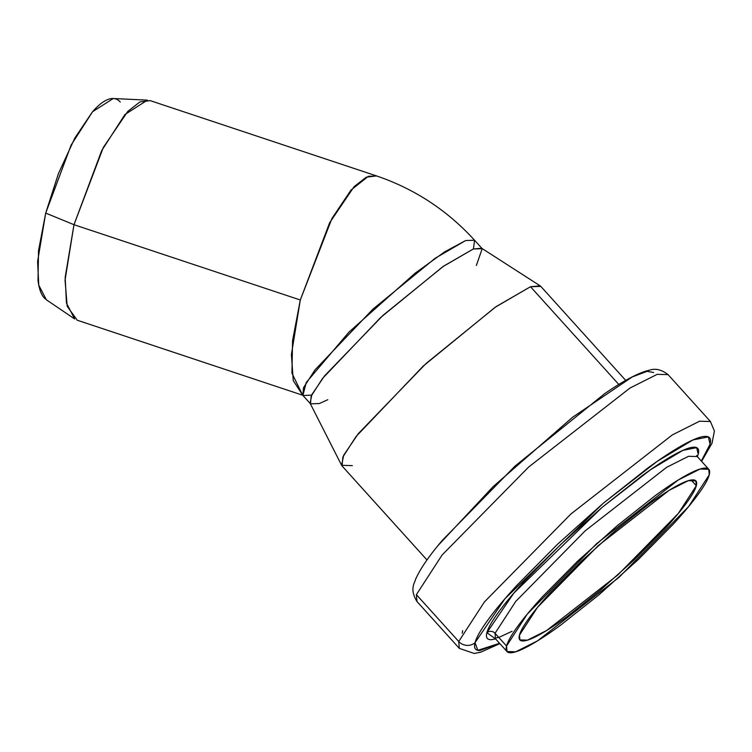 <?xml version="1.0" encoding="UTF-8"?>
<svg xmlns="http://www.w3.org/2000/svg" width="752" height="752" viewBox="0 0 752 752"><rect width="100%" height="100%" fill="white"/><g stroke="black" fill="none" stroke-linecap="round" stroke-linejoin="round"><path stroke-width="1.13" d="M475.029 642.706C473.619 648.027 475.236 650.63 479.898 650.508L499.554 643.298L477.84 650.339L475.029 642.706L504.93 598.761L603.217 503.295L657.257 461.305L692.959 439.939L708.356 436.903L710.067 444.169L701.306 461.023L710.067 444.169C711.486 438.848 709.86 436.245 705.207 436.367C700.544 436.489 693.212 439.318 683.192 444.864C673.172 450.401 661.234 458.241 647.378 468.364L603.217 503.295L557.429 544.335L516.991 585.244C504.968 598.31 495.324 609.825 488.057 619.78C480.782 629.744 476.439 637.376 475.029 642.706A11.571 11.158 -165.1 0 1 458.729 641.494L484.438 601.901L570.975 513.936L672.344 434.9L699.576 421.205L710.433 421.505L699.576 421.205L672.344 434.9L570.975 513.936L484.438 601.901L458.729 641.494L416.382 594.625L416.965 601.506L416.382 594.625L442.091 555.023L528.618 467.067L629.997 388.032L657.22 374.336L668.086 374.637L657.22 374.336L629.997 388.032L528.618 467.067L442.091 555.023L416.382 594.625L458.729 641.494L459.322 648.384L458.729 641.494A11.571 11.158 14.9 0 0 475.029 642.706M708.769 469.286L697.264 456.549L688.531 456.304L666.657 467.302L585.216 530.809L515.693 601.478L495.042 633.287L506.547 646.024L527.199 614.215L596.721 543.546L678.172 480.039L700.046 469.041L708.769 469.286L709.239 474.813L688.588 506.632L619.065 577.301L537.614 640.798L515.74 651.796L507.017 651.561L506.547 646.024C505.325 650.612 506.726 652.858 510.74 652.755C514.753 652.651 521.089 650.217 529.728 645.432C538.366 640.648 548.659 633.898 560.616 625.166L598.695 595.039L638.185 559.648L673.049 524.37C683.418 513.09 691.737 503.163 698.006 494.581C704.276 485.989 708.017 479.409 709.239 474.813C710.461 470.226 709.061 467.979 705.047 468.082C701.033 468.186 694.698 470.63 686.059 475.405C677.42 480.19 667.127 486.948 655.171 495.681L617.091 525.798L577.602 561.199L542.728 596.477C532.369 607.748 524.05 617.674 517.78 626.256C511.51 634.848 507.769 641.437 506.547 646.024L495.042 633.287A5.781 5.584 14.9 0 0 486.892 632.686L495.634 638.956L491.263 639.708C487.08 639.811 485.613 637.47 486.892 632.686C488.161 627.901 492.062 621.03 498.604 612.081C505.137 603.132 513.813 592.773 524.614 581.023L560.973 544.241L602.136 507.346L641.841 475.941C654.296 466.832 665.031 459.792 674.046 454.81C683.051 449.828 689.65 447.28 693.833 447.167C698.025 447.064 699.482 449.405 698.213 454.189L697.386 456.68L698.213 454.189L696.672 447.656L682.825 450.382L650.734 469.596L602.136 507.346L513.776 593.178L486.892 632.686A5.781 5.584 -165.1 0 1 495.042 633.287L495.512 638.824L494.496 638.147M696.305 485.745C695.243 489.749 691.972 495.493 686.501 502.985C681.03 510.476 673.773 519.134 664.74 528.966L634.312 559.742L599.87 590.621L566.651 616.894C556.226 624.517 547.24 630.411 539.701 634.575C532.172 638.749 526.644 640.883 523.148 640.967C519.641 641.061 518.419 639.106 519.482 635.092C520.544 631.088 523.815 625.344 529.286 617.853C534.757 610.37 542.004 601.703 551.047 591.871L581.475 561.095L615.916 530.216L649.136 503.943C659.56 496.329 668.547 490.436 676.076 486.262C683.615 482.088 689.142 479.964 692.639 479.87C696.145 479.785 697.367 481.741 696.305 485.745L678.285 513.494L617.636 575.139L546.591 630.533L527.509 640.131L519.895 639.924L519.482 635.092L537.501 607.343L598.15 545.698L669.195 490.304L688.277 480.707L695.891 480.913L696.305 485.745L691.135 480.02L696.305 485.745M653.695 372.522L647.105 371.338L632.216 376.959L572.507 417.304L493.143 486.629L437.937 545.642L442.308 540.35L515.082 466.033L604.674 393.653C621.942 381.79 635.919 374.195 646.607 370.858C649.108 370.924 656.195 365.444 668.086 374.637L710.433 421.505L714.4 431.065L712.041 443.201L701.607 461.361M462.207 633.203L462.659 630.693M580.243 562.261L612.523 533.102L580.243 562.261M696.69 455.468L697.264 456.549L688.531 456.304L666.657 467.302L585.216 530.809L515.693 601.478L495.042 633.287L495.512 638.824L507.017 651.561M120.254 101.999C117.105 98.503 113.101 97.628 108.26 99.367C103.409 101.106 98.089 105.336 92.299 112.048L74.805 138.114L58.44 173.599L45.703 213.089L38.531 250.585L38.014 280.374C39.001 288.571 41.069 294.417 44.227 297.914L46.709 300.02M311.61 395.138L303.517 395.496L77.202 320.211L67.191 306.271L65.048 280.139L73.987 224.707L300.302 299.992L73.987 224.707L101.67 150.663L124.954 114.492L147.439 100.129L113.251 98.521L92.571 111.728L71.158 144.995L45.703 213.089L37.6 261.527L38.766 285.14L46.323 299.757L74.655 318.951L66.439 303.056L65.17 277.385L73.987 224.707L45.703 213.089L73.987 224.707L103.306 147.495L127.802 111.371L139.985 101.896L150.24 100.646L376.912 176.043M302.689 395.176L293.252 380.578L291.4 354.559L300.302 299.992L329.63 222.771L354.117 186.646L366.299 177.181L376.555 175.921L368.32 176.325L350.968 190.115L331.942 218.456L300.302 299.992L292.556 340.703L291.936 373.152L302.595 395.044M302.953 395.317L306.196 382.552L348.975 332.093L415.029 273.267L444.601 251.882L465.667 240.537L474.559 240.255L465.667 240.537L435.126 258.284L372.992 309.081L314.975 369.909L303.526 387.684L302.849 395.373L310.482 403.824L311.159 396.125L322.608 378.359L380.625 317.532L442.759 266.725L473.299 248.987L443.567 266.17L383.078 315.285L324.535 375.897L311.883 394.565L310.097 403.26L341.615 465.3L343.683 455.233L358.328 433.622L426.083 363.47L496.094 306.619L530.508 286.728L495.164 307.267L423.244 366.064L356.091 436.48L342.837 457.047L342.057 465.958L426.986 559.958M625.73 380.399L540.81 286.39L530.508 286.728L618.83 384.479L530.508 286.728L540.199 285.882L481.665 248.254L473.299 248.987L482.192 248.696L476.354 265.475M352.35 465.629L341.615 465.3M327.769 399.716L319.384 403.542L310.482 403.824M473.431 248.931L474.559 240.245C447.271 210.316 414.606 188.874 376.555 175.93M499.864 643.637L480.716 652.181L474.277 653.479L459.322 648.384L416.965 601.506C409.032 588.75 415.198 582.255 415.386 579.764C419.785 569.471 428.762 556.33 442.308 540.35M495.06 638.166L499.469 637.141L512.074 631.266M482.192 248.696L474.559 240.245"/></g></svg>
